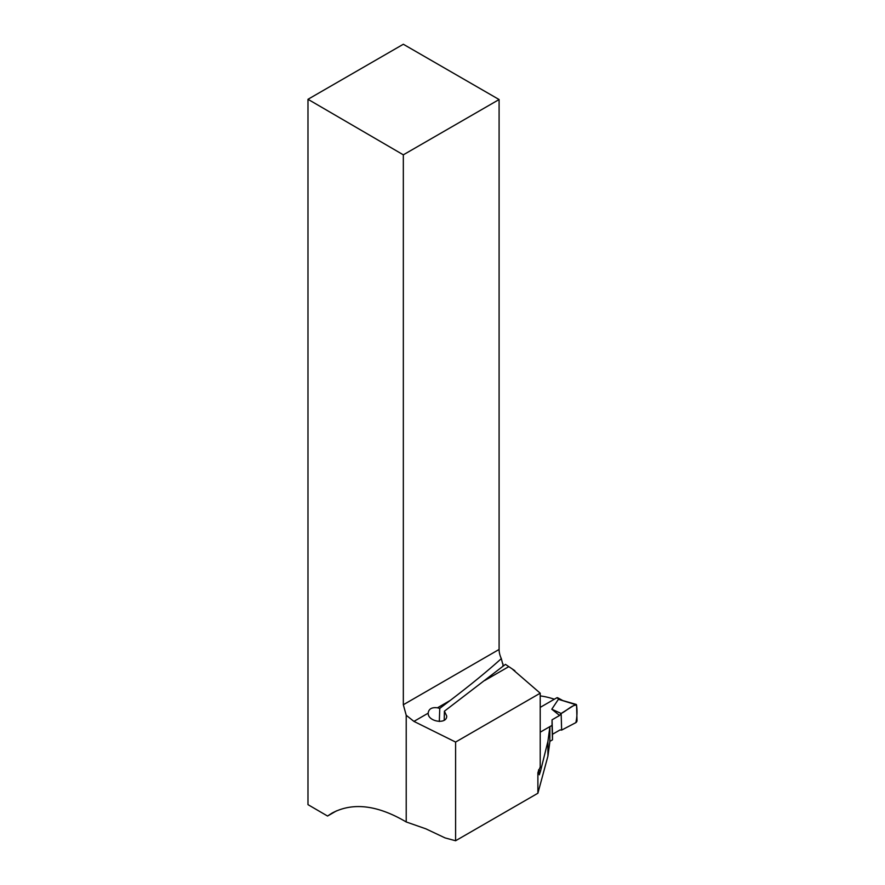 <?xml version="1.0" encoding="UTF-8"?>
<svg xmlns="http://www.w3.org/2000/svg" width="885" height="885" viewBox="0 0 885 885"><rect width="100%" height="100%" fill="white"/><g stroke="black" fill="none" stroke-linecap="round" stroke-linejoin="round"><path stroke-width="1.33" d="M336.565 810.826L327.55 816.036L331.908 813.182C352.639 802.053 377.408 804.974 406.215 821.955L425.884 828.836L445.089 837.918L455.598 840.75L537.892 793.237L537.892 772.804L540.215 767.041L540.215 693.198L455.598 742.061L455.598 840.75M537.892 793.237L547.926 756.1L549.817 742.084L549.895 726.607L540.215 732.194M538.677 769.696A128.9 74.428 60 0 1 540.436 771.466L547.926 741.364L549.895 726.607M540.436 771.466L539.308 774.784L538.589 770.525L537.892 772.804M540.215 693.198L512.869 669.569M538.633 769.784L538.589 770.525M327.55 816.036L307.98 804.642L307.98 99.297L403.328 154.831L403.328 704.748L406.215 715.268L406.215 821.955M455.598 742.061L413.937 721.397L406.215 715.268M514.871 670.719L505.446 664.369L444.403 711.197L446.693 716.009C447.146 724.771 427.776 721.795 428.185 713.166L428.185 713.144C428.727 708.885 431.814 707.093 437.467 707.812L439.768 708.387L450.144 700.489L437.467 707.812M307.98 99.297L403.328 44.25L499.096 99.54L499.096 649.457A16.339 9.425 -120 0 0 501.319 658.617C488 670.675 470.931 684.636 450.144 700.489M554.353 699.216A128.9 74.428 -120 0 0 540.215 695.909M501.319 658.617L502.603 663.639M502.912 666.394L502.968 663.85M403.328 154.831L499.096 99.54M439.314 721.507L439.768 708.387M444.403 711.197L444.204 720.246M547.926 741.364L547.926 756.1M561.709 699.947L557.594 697.734A1.637 0.973 118.2 0 0 556.776 697.811L540.215 707.38M549.895 726.618L552.052 725.379L552.052 719.815L559.585 715.467L551.798 709.217L558.402 699.305L576.08 704.394A1.637 0.973 118.2 0 0 575.316 704.548L558.402 699.305M549.817 741.376L552.483 739.838L552.483 734.284L560.017 729.937L561.643 730.092L561.145 713.476L559.585 715.467M562.285 700.256L560.99 699.725M561.643 730.092L575.858 722.625C577.097 716.938 577.341 711.131 576.566 705.212C572.628 704.449 566.101 711.219 561.145 713.476L561.643 730.092L575.858 722.625A1.637 0.973 -61.8 0 0 577.02 720.578L576.566 705.212A1.637 0.973 118.2 0 0 576.08 704.394M551.798 709.217L561.145 713.476L575.316 704.548M552.483 739.838L552.052 725.379M552.483 734.284L552.052 719.815M508.543 666.781L484.692 680.543M428.185 713.166L413.937 721.397M403.328 704.748L499.096 649.457M556.776 697.811L559.718 699.393"/></g></svg>
